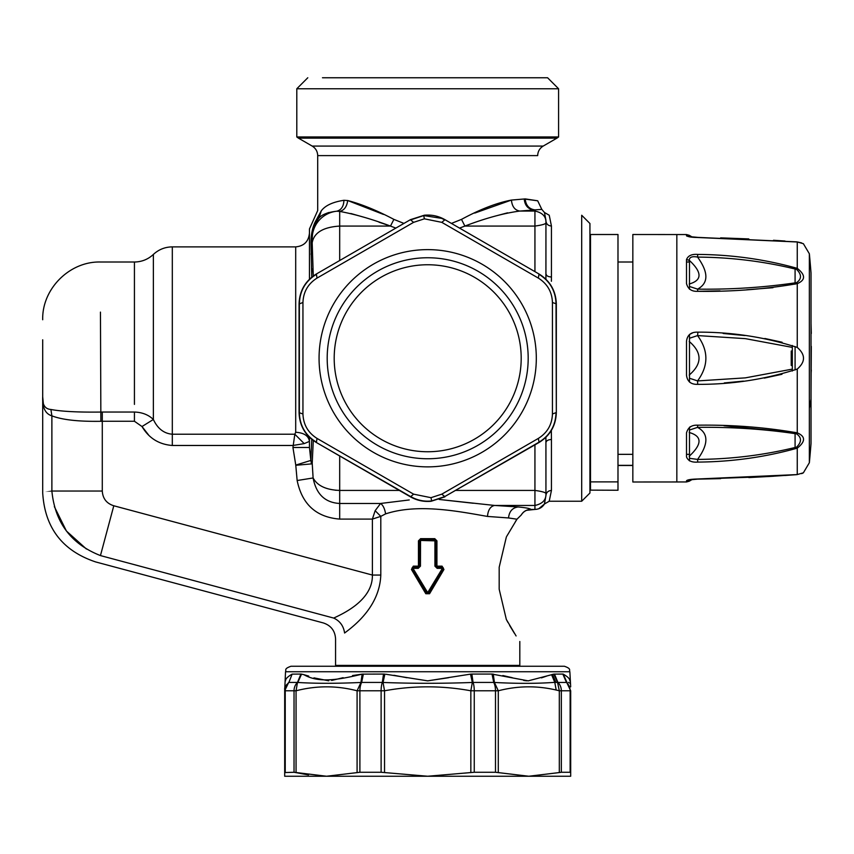 <?xml version="1.0" encoding="UTF-8"?>
<svg xmlns="http://www.w3.org/2000/svg" width="854" height="854" viewBox="0 0 854 854"><rect width="100%" height="100%" fill="white"/><g stroke="black" fill="none" stroke-linecap="round" stroke-linejoin="round"><path stroke-width="1.28" d="M558.591 88.763L296.797 88.763L296.797 136.971L558.591 136.971L558.591 88.763L547.585 77.757L322.47 77.757M321.275 210.831L316.215 220.108C313.29 218.261 313.29 218.261 316.215 220.108L318.937 218.026L321.275 210.831C316.492 210.362 316.492 210.362 321.275 210.831C325.257 205.504 332.814 201.992 343.938 200.295L347.695 200.53C361.584 204.159 376.977 210.447 393.875 219.382L390.502 226.075L379.027 222.211M545.941 221.037L545.941 222.67C546.176 216.553 542.503 212.678 534.935 211.055L534.935 226.075L464.886 226.075L461.502 219.382C480.087 209.305 496.729 202.868 511.439 200.071C512.058 206.572 514.855 210.233 519.808 211.055L519.808 211.055C503.636 213.233 485.318 218.24 464.886 226.075L459.548 228.093L464.886 226.075L461.502 219.382L451.424 223.417M403.953 223.417L393.886 219.382M511.439 200.071C512.058 206.572 514.855 210.233 519.808 211.055L533.878 209.977C528.124 209.209 524.9 205.547 524.217 198.993L511.439 200.071L474.728 213.084M310.973 242.568L311.496 241.639M312.575 233.227L312.19 238.287M312.116 239.472L312.19 250.275L312.19 238.351L310.973 242.653C311.123 233.27 312.874 225.755 316.215 220.108M310.973 254.14L312.19 250.275L312.19 238.351C312.393 230.708 314.635 223.94 318.937 218.026C321.969 214.525 327.893 212.251 336.743 211.216C341.28 210.02 343.682 206.38 343.938 200.295M328.865 212.486L326.281 213.425M312.19 238.512A27.499 27.467 0 0 1 336.743 211.216L339.689 211.408C344.205 210.297 346.873 206.668 347.695 200.53L383.425 214.407M312.735 268.754L313.29 275.981M309.447 279.226L309.447 229L309.447 279.226M309.447 437.28L309.447 447.838M295.751 465.291L311.518 463.893L312.212 463.22L310.856 460.423L311.742 439.33M339.689 519.093L372.397 519.093L375.141 510.703L380.585 503.465L339.689 503.465C325.064 502.664 316.204 494.167 313.108 477.962C316.204 494.167 325.064 502.664 339.689 503.465L339.689 519.093C316.29 517.225 302.102 504.372 297.149 480.524L313.108 477.962L312.212 463.22L313.29 440.525M295.762 465.078L292.943 447.485L309.447 447.485L310.856 460.423L295.762 465.088L297.149 480.524M148.479 434.835L142.01 426.53L153.368 419.474C157.616 428.612 163.936 433.522 172.316 434.227L172.316 445.478L292.943 445.478L304.195 443.61L294.822 434.227L292.943 447.485M42.7 319.748C41.899 288.898 69.601 261.207 100.452 262.007L134.43 262.007C141.711 261.911 148.03 259.381 153.368 254.439C158.716 249.496 165.035 246.977 172.316 246.881L295.697 246.881L295.697 432.263C304.045 432.807 308.625 435.85 309.447 441.401L304.195 443.61M295.697 432.263L294.822 434.227L172.316 434.227L172.316 246.881M311.518 463.893L310.856 460.423M311.529 463.893L312.212 463.22L313.108 477.962C317.346 485.777 326.207 489.929 339.689 490.431L335.056 490.185M153.368 254.439L153.368 419.474C148.436 414.766 142.116 412.29 134.43 412.044L134.43 421.257L134.43 412.044L102.288 412.044L102.288 421.257L134.43 421.257L142.01 426.53C148.809 438.113 158.908 444.432 172.316 445.478M43.308 403.141L42.7 396.747C42.22 407.486 45.283 413.848 51.88 415.845C62.203 419.848 78.536 421.662 100.879 421.3L102.288 421.257L102.288 491.039L51.88 491.039C39.668 493.484 39.668 493.484 51.88 491.05L51.88 415.845L50.909 409.472C61.349 411.468 77.863 412.333 100.452 412.066L102.288 412.044M100.879 421.3L100.452 312.105M42.7 339.796L42.7 396.747C42.273 404.785 45.006 409.023 50.909 409.472M385.602 513.884C384.759 508.706 383.083 505.237 380.585 503.465C383.083 505.237 384.759 508.706 385.602 513.884L380.799 516.36L380.799 575.062L372.397 575.062L372.397 519.093L380.799 516.36L375.141 510.703M380.799 575.062C379.624 606.265 354.645 625.523 344.589 633.017C332.644 640.746 332.644 640.746 344.589 633.017C343.575 625.971 339.945 620.986 333.7 618.072C319.972 624.498 319.972 624.498 333.7 618.072L100.452 555.58C94.111 564.046 94.111 564.046 100.452 555.58C94.111 564.046 94.111 564.046 100.452 555.58L113.795 505.771C106.59 503.476 102.758 498.565 102.288 491.039C102.758 498.565 106.59 503.476 113.795 505.771L372.397 575.062C372.846 599.465 344.952 612.884 333.7 618.072M409.247 499.953L380.585 503.465M518.186 506.966C526.107 507.735 530.302 508.557 530.782 509.422L530.782 509.422C526.576 509.571 523.385 511.439 521.207 515.037L516.969 519.211L508.536 517.951C509.219 511.407 512.432 507.746 518.186 506.966L494.626 505.451L439.223 499.462L473.244 503.252M545.909 437.301L545.941 495.555L544.457 503.988C542.269 507.468 539.098 509.283 534.935 509.422L526.427 510.329M523.491 512.197L522.947 512.71M516.969 519.211L506.635 536.461M515.506 521.442L516.691 519.638M506.337 537.038L499.184 567.248L499.184 589.249L506.337 619.46L516.094 635.952M514.386 633.284L509.624 625.438M507.916 622.406L506.337 619.46M534.935 509.422L534.935 505.451C542.503 503.828 546.176 499.953 545.941 493.825C546.186 492.619 542.525 491.488 534.935 490.431L534.935 505.451L494.626 505.451C490.42 506.294 488.04 509.955 487.485 516.435C458.908 511.45 418.022 503.209 385.613 513.884M86.393 549.005L66.42 531.017L54.336 506.614M51.902 491.466L51.88 491.039C54.966 522.584 71.16 544.094 100.452 555.58M310.973 242.653L311.742 277.166M313.279 275.981L312.19 242.803C313.941 232.715 323.111 227.143 339.689 226.075L339.689 211.408C354.965 214.237 371.906 219.126 390.502 226.075L395.829 228.093L390.502 226.075L339.689 226.075L339.689 260.502M364.071 217.268L350.823 213.511M507.596 212.817L494.498 216.286M538.767 508.749L544.457 503.988L549.207 501.245L551.438 490.463C548.097 490.772 546.261 492.459 545.941 495.555L545.941 442.618C546.261 440.728 548.097 439.682 551.438 439.5L551.332 430.491M549.101 501.245L581.691 501.245L581.691 215.251L589.933 223.502L589.933 422.847M581.691 501.245L589.933 493.004L589.933 223.502M551.406 281.254L551.438 277.006C548.097 276.824 546.261 275.778 545.941 273.878L546.581 275.351M545.909 279.205L545.941 220.951C546.261 224.036 548.097 225.734 551.438 226.032L549.239 215.251L544.468 212.497L545.919 220.215M544.457 503.988L549.207 501.245M544.532 502.995L544.724 502.312M546.592 493.153L547.307 492.192M547.809 491.733L548.834 491.071M545.941 495.555L545.941 442.564M548.855 276.643L551.438 277.006L551.438 226.032M534.935 271.636L534.935 226.075C542.525 225.018 546.186 223.876 545.941 222.67L545.941 273.878M545.941 220.951L545.941 222.67M533.878 209.977L534.935 209.881C529.128 209.102 525.872 205.44 525.189 198.897L537.689 200.786L541.81 209.39L534.935 209.881L541.81 209.39L544.468 212.497M508.536 517.951L487.485 516.435M524.217 198.993L537.689 200.797M513.329 199.932L525.189 198.897M519.808 641.493L519.808 665.394L335.569 665.394L335.569 638.877C335.078 630.818 331 625.502 323.335 622.94L95.691 561.943C62.481 550.851 44.814 527.836 42.7 492.886L42.7 397.185M418.449 540.849L418.449 566.149L419.442 566.149L419.442 540.849L418.449 540.849L420.627 538.65L420.542 539.749L434.835 539.749L435.946 540.849L434.921 540.849L434.921 566.149L436.928 566.149L437.045 567.248A1.1 1.1 0 0 1 436.309 566.971M435.86 540.422L436.928 540.849L436.928 566.149L442.073 566.149L443.941 569.479L429.551 593.744L425.826 593.744L426.744 593.178L412.194 568.913L411.447 569.479L425.826 593.744M419.527 540.422L434.921 540.849L434.761 538.65L436.928 540.849M434.921 566.149L437.152 568.348L435.946 566.149L435.946 540.849A1.1 1.1 0 0 0 434.835 539.749L435.262 539.835M420.627 538.65L434.761 538.65M420.115 539.835L420.542 539.749A1.1 1.1 0 0 0 419.442 540.849L420.542 539.749L420.456 566.149L418.343 567.248L418.449 566.149L413.304 566.149L413.133 567.248L418.343 567.248A1.1 1.1 0 0 0 419.068 566.971M437.045 567.248L442.244 567.248L442.073 566.149M443.343 568.358L443.194 568.913L442.415 568.348L442.244 567.248L442.799 567.398M443.194 568.913A1.1 1.1 0 0 0 442.244 567.248A1.1 1.1 0 0 1 443.194 568.913L428.633 593.178L443.194 568.913L443.941 569.479M437.152 568.348L442.415 568.348L427.694 592.612L429.551 593.744M427.149 593.562L426.744 593.178A1.1 1.1 0 0 0 428.633 593.178L428.238 593.562M411.447 569.479L413.304 566.149M428.633 593.178A1.1 1.1 0 0 1 426.744 593.178L427.694 592.612L412.973 568.348L412.194 568.913L412.034 568.358M412.578 567.398L413.133 567.248L412.973 568.348L418.236 568.348L420.456 566.149M412.194 568.913A1.1 1.1 0 0 1 413.133 567.248A1.1 1.1 0 0 0 412.194 568.913M418.236 568.348L418.343 567.248M689.488 460.872L689.488 454.339L686.499 454.339M632.835 454.339L617.986 454.339M617.986 465.355L632.835 465.355M686.499 262.007L689.488 262.007L689.488 289.228M692.925 332.729L689.488 334.49L689.488 382.016M690.576 426.616L689.488 427.267L689.488 454.339M617.986 234.508L617.986 481.88L590.488 481.88L590.488 234.508L617.986 234.508M590.488 490.132L617.986 490.249L590.488 490.132L590.488 481.88M617.986 490.132L617.986 481.88M796.611 241.949L697.697 237.497C691.719 237.412 687.993 236.814 686.499 235.715L689.199 236.441L689.199 235.288L686.499 234.551L632.835 234.508L632.835 481.998L686.499 481.955L686.499 480.791L689.957 479.713M686.499 259.637L689.199 260.224C689.477 257.107 692.274 256.061 697.569 257.086C708.639 272.447 708.639 283.122 697.569 289.132C731.323 289.591 764.341 287.424 796.611 282.642L797.252 283.645C764.96 289.25 731.782 291.812 697.697 291.321C691.719 291.641 687.993 289.058 686.499 283.571L686.499 259.637C687.993 255.709 691.729 253.969 697.697 254.417C731.75 254.652 764.938 259.306 797.252 268.348C805.632 274.988 805.632 280.091 797.252 283.645L797.252 347.429C765.024 337.084 731.846 331.992 697.697 332.153C691.003 331.939 687.267 334.992 686.499 341.322L686.499 375.173C687.267 381.503 690.993 384.567 697.697 384.353C731.846 384.513 765.024 379.411 797.252 369.067C805.568 361.861 805.568 354.645 797.252 347.429M686.659 236.003L689.936 236.953M697.59 289.154L697.697 291.321L720.029 290.872M746.663 289.773L772.998 287.702M689.199 262.007L689.199 260.235C702.287 272.415 702.287 280.336 689.189 284.008M697.569 289.132L689.488 286.464M796.611 282.642C801.757 278.948 801.757 274.529 796.611 269.384L797.252 268.348L797.252 241.928C805.632 244.105 805.632 244.105 797.252 241.928L797.252 268.348M697.697 254.417L697.59 257.097C731.334 257.321 764.351 261.409 796.611 269.384M689.199 236.622L689.957 236.793M697.835 237.38L689.125 236.569M811.022 399.117A1099.973 527.356 -0 0 1 809.357 408.34L809.357 253.777A1099.973 1099.973 0 0 1 811.022 273.002L811.022 443.504A1099.973 1099.973 0 0 1 809.357 462.719L803.379 472.806L797.038 474.621L768.397 476.543L697.665 479.126L689.114 479.905L689.199 481.218L686.499 481.955M811.3 346.382L811.022 393.192M792.331 345.486L792.331 371.02M689.488 430.032L697.569 427.374C708.639 433.384 708.639 444.059 697.569 459.409C731.323 459.185 764.341 455.097 796.611 447.122L797.252 448.158C764.96 457.2 731.782 461.843 697.697 462.089C691.719 462.537 687.993 460.797 686.499 456.869L686.499 432.935C687.993 427.438 691.729 424.854 697.697 425.185C731.75 424.694 764.938 427.256 797.252 432.85C805.632 436.415 805.632 441.518 797.252 448.158L797.252 474.578L697.697 478.998C691.003 479.169 687.267 479.767 686.499 480.791M792.331 347.386L745.371 338.643L697.59 335.579L697.899 332.163M723.157 333.476L744.934 335.558M764.864 338.494L782.093 342.24M697.654 332.153L696.96 332.142M689.712 382.186L690.331 382.613M696.33 384.343L697.665 384.353M724.309 382.944L743.439 381.119M764.298 378.108L781.976 374.287M796.611 447.122C801.757 441.977 801.757 437.558 796.611 433.864C764.351 429.082 731.334 426.915 697.59 427.352L697.697 425.185L698.711 425.196M724.021 425.751L797.252 432.85L797.252 369.067M697.697 425.185L696.437 425.207M796.611 433.864L797.252 432.85M697.569 459.409L689.488 458.31M689.199 432.498C702.287 436.17 702.287 444.091 689.189 456.282M697.59 459.409L697.697 462.089M697.569 335.601C708.639 350.706 708.639 365.8 697.569 380.905L689.488 378.247M792.331 369.12L745.361 377.863L697.569 380.927M689.488 338.259L697.569 335.59M689.199 341.44C702.287 352.649 702.287 363.857 689.189 375.066M697.59 380.927L697.697 384.353M797.252 474.578C805.568 472.411 805.568 472.411 797.252 474.578L796.611 474.557M795.085 432.327L795.085 446.695L795.085 432.327M795.085 284.179L795.085 269.811L795.085 284.179M795.085 346.543L795.085 369.963M791.231 365.448L792.331 365.736L791.231 365.437L791.231 359.406L792.331 359.406M791.231 361.541L792.331 361.829M792.331 354.656L791.231 354.933L791.231 351.047L792.331 350.77M792.331 357.079L791.231 357.079L791.231 354.933M791.231 357.079L791.231 359.406M425.484 264.783A93.502 93.502 0 0 0 334.224 360.463A93.502 93.502 0 0 0 429.893 451.723A93.502 93.502 0 0 0 521.164 356.043A93.502 93.502 0 0 0 425.484 264.783M413.592 222.35L410.625 219.916L423.712 215.571L424.395 218.827L413.592 222.35L317.047 278.084C308.048 283.752 303.351 291.887 302.946 302.508L302.946 413.987C303.351 424.609 308.048 432.754 317.047 438.422L413.592 494.156L430.982 497.679L441.796 494.156L538.34 438.422L539.109 442.457C550.136 435.572 555.869 425.634 556.328 412.642L556.328 303.853C555.869 290.872 550.136 280.934 539.109 274.049L444.902 219.649C438.582 216.051 431.718 214.567 424.31 215.219L410.475 219.649L316.268 274.049C305.241 280.934 299.508 290.872 299.06 303.853L299.06 412.642C299.508 425.634 305.241 435.572 316.268 442.457L410.475 496.847L413.592 494.156M441.796 494.156L444.753 496.59L431.676 500.935C424.374 501.8 417.36 500.348 410.625 496.59L413.731 498.149M539.109 442.457L444.037 496.985L538.97 442.201C549.944 435.401 555.634 425.559 556.029 412.642L552.442 413.987L552.442 302.508L556.328 303.853M302.946 302.508L299.359 303.853L299.359 412.642C299.743 425.559 305.433 435.401 316.418 442.201L317.047 438.422M299.06 412.642L302.946 413.987M299.06 303.853L299.359 303.853C299.743 290.947 305.433 281.094 316.418 274.305L317.047 278.084M423.712 215.571L441.657 218.357L444.753 219.916L441.796 222.35L424.395 218.827M556.328 412.642L556.029 303.853C555.634 290.947 549.955 281.094 538.97 274.305L538.34 278.084L441.796 222.35M538.34 278.084C547.329 283.752 552.036 291.887 552.442 302.508M552.442 413.987C552.036 424.609 547.329 432.754 538.34 438.422M444.902 496.847L431.067 501.287C423.659 501.928 416.795 500.455 410.475 496.847M570.685 772.56L570.685 776.243L528.807 776.243L495.491 772.272L495.491 690.79L498.288 690.79L494.423 682.463C517.588 683.68 537.7 683.638 554.78 682.335L557.566 682.463L553.83 674.137L562.829 674.073L566.48 682.431L557.566 682.463L559.317 690.79L570.141 690.79A10.995 10.451 90 0 0 566.48 682.431L566.714 682.463C571.497 683.574 571.497 683.574 566.714 682.463L570.685 690.79L570.141 690.79L570.141 772.272L570.141 690.79L570.685 690.79L570.685 772.56L570.141 772.272L570.685 772.56L570.685 690.769L563.256 674.137C567.761 676.688 569.96 678.93 569.864 680.851C569.96 678.93 567.761 676.688 563.256 674.137L563.256 674.137M555.869 682.378L552.453 674.425L553.83 674.137L528.21 680.851L492.011 674.073L493.27 674.137L494.423 682.463L493.751 682.431L492.011 674.073L471.867 674.073L473.063 682.431L472.337 682.463L470.522 674.137L427.683 680.851L385.816 674.233M569.767 683.061L568.454 682.367M570.141 772.272L561.345 772.272L561.345 690.79A10.995 9.81 90 0 0 557.918 682.431L554.481 674.073M384.535 772.56L384.535 690.79L381.119 690.79L381.119 772.272L427.694 776.243L528.807 776.243L559.317 772.56L559.317 690.79L556.189 690.032L554.78 682.335L551.567 674.649L552.453 674.425M502.846 675.546L512.272 677.692M523.726 680.457L526.704 680.798M541.447 677.873L546.667 676.09M381.119 772.272L359.897 772.272L359.897 690.79A10.995 4.975 90 0 1 361.637 682.431L360.954 682.463L357.089 690.79L381.119 690.79A10.995 3.416 90 0 1 382.314 682.431L383.04 682.463C412.813 683.574 442.585 683.574 472.337 682.463L470.842 690.79C442.073 685.516 413.304 685.516 384.535 690.79L383.04 682.463L384.866 674.137L383.51 674.073L382.314 682.431L361.637 682.431L363.377 674.073L362.117 674.137C336.305 680.414 318.232 682.88 303.81 674.649L301.547 674.137L297.811 682.463C315.489 683.574 336.529 683.574 360.954 682.463L362.117 674.137L383.51 674.073M393.94 675.29L406.888 677.734M427.694 680.851L448.499 677.734M303.544 674.575L308.721 676.09M313.941 677.873L328.673 680.798M331.651 680.457L343.116 677.692M352.553 675.546L362.096 674.137M285.236 772.272L285.236 690.79L285.236 772.272L284.692 772.56L294.032 772.272L294.032 690.79L296.06 690.79L297.47 682.431L300.896 674.073L301.547 674.137M495.491 772.272L474.258 772.272L474.258 690.79L470.842 690.79L470.842 772.56L427.694 776.243L284.692 776.243L284.692 690.79L294.032 690.79A10.995 9.81 90 0 1 297.47 682.431L288.898 682.431L292.121 674.137C287.617 676.688 285.417 678.93 285.524 680.851C285.417 678.93 287.627 676.688 292.121 674.137L300.896 674.073M285.236 690.79A10.995 10.451 90 0 1 288.898 682.431L292.121 674.137M288.663 682.463C283.88 683.574 283.88 683.574 288.663 682.463L284.692 690.79L284.692 688.004M470.522 674.137L471.867 674.073M559.317 772.56L561.345 772.272M470.842 772.56L474.258 772.272M317.998 775.944L326.58 776.243L359.897 772.272M326.58 776.243L294.032 772.272L308.486 774.93M284.692 775.816L284.692 774.525M307.75 666.248L564.366 666.248C571.881 668.863 568.807 670.112 569.864 671.746L285.524 671.746C286.57 670.112 283.496 668.863 291.022 666.248L307.75 666.248M547.627 666.248L291.022 666.248M556.936 138.145L543.187 146.077L312.19 146.077L298.441 138.145L556.936 138.145L558.591 136.971M543.187 146.077C539.664 148.276 537.828 151.457 537.689 155.609L317.699 155.609L317.699 210.554L309.447 229M339.689 503.465L339.689 490.431L399.33 490.431M456.047 490.431L534.935 490.431L534.935 444.87M339.689 490.431L339.689 456.004M134.43 262.007L134.43 404.39M551.438 439.5L551.438 490.463M519.808 211.055L534.935 211.055L534.935 209.881M676.838 234.508L676.838 481.998M686.499 234.551L686.499 235.715M809.357 408.34L809.357 462.719M811.022 375.002L811.3 370.113M425.324 257.78A100.494 100.494 0 0 0 327.221 360.623A100.494 100.494 0 0 0 430.064 458.726A100.494 100.494 0 0 0 528.156 355.883A100.494 100.494 0 0 0 425.324 257.78M430.256 466.839A108.618 108.618 0 0 1 319.097 360.815A108.618 108.618 0 0 1 425.132 249.656A108.618 108.618 0 0 1 536.28 355.691A108.618 108.618 0 0 1 430.256 466.839M431.676 500.935L430.982 497.679M316.268 442.457L410.625 496.59M410.475 219.649L316.268 274.049M539.109 274.049L444.902 219.649M493.751 682.431L473.063 682.431A10.995 3.416 90 0 1 474.258 690.79L495.491 690.79A10.995 4.975 90 0 0 493.751 682.431M498.288 772.56L498.288 690.79C517.556 685.783 536.856 685.527 556.189 690.032M296.06 772.56L296.06 690.79C316.407 685.516 336.754 685.516 357.089 690.79L357.089 772.56M286.827 684.385L285.898 685.858M285.588 686.509L284.692 690.769L285.524 671.746M307.792 77.757L296.797 88.763M298.441 138.145L296.797 136.971M312.19 146.077C315.724 148.276 317.56 151.457 317.699 155.609M534.935 509.475L530.814 509.475C526.651 509.614 523.47 511.461 521.271 514.994M295.697 246.881C304.045 246.069 308.625 241.479 309.447 233.131M617.986 465.494L632.835 465.494M617.986 262.007L632.835 262.007M696.576 237.359L692.359 237.113L689.199 235.288M784.986 241.02L773.478 240.273M748.809 238.928L720.637 237.86M801.65 242.92L797.038 241.885L803.379 243.7L809.357 253.777M697.665 237.38L797.028 241.885M811.022 323.303L811.3 333.498M692.359 479.393L689.199 481.218M801.65 473.586L802.973 473.052L801.66 473.628M797.038 474.621L784.986 475.486M697.835 479.126L720.637 478.635M748.809 477.578L773.5 476.233M693.245 479.318L693.779 479.275M696.586 479.147L697.665 479.126M444.753 219.916L441.657 218.357M569.864 671.746L570.685 686.84"/></g></svg>
